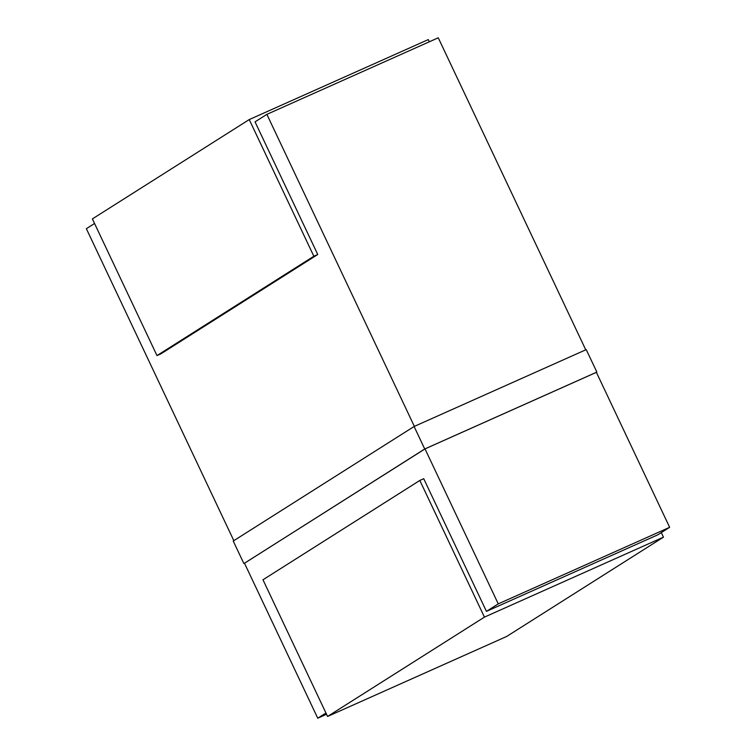 <?xml version="1.0" encoding="UTF-8"?>
<svg xmlns="http://www.w3.org/2000/svg" width="756" height="756" viewBox="0 0 756 756"><rect width="100%" height="100%" fill="white"/><g stroke="black" fill="none" stroke-linecap="round" stroke-linejoin="round"><path stroke-width="1.13" d="M414.364 426.384L266.868 114.354L438.253 37.8L585.749 349.83M425.004 448.894L596.389 372.339L669.646 527.319L498.261 603.874L425.004 448.894L244.49 563.22L317.747 718.2L326.545 714.269M266.868 114.354L255.037 121.848L317.747 254.507L160.886 353.846L156.993 355.585L92.383 218.909L249.244 119.571L313.844 256.246L156.993 355.585M94.547 223.483L86.354 228.681L233.831 540.663M669.646 527.319L657.824 534.813L486.439 611.368L498.261 603.874M317.747 718.2L325.94 713.012M596.408 372.387L596.862 372.094L586.231 349.612L414.099 426.497L424.73 448.988L244.5 563.239M596.862 372.094L424.73 448.988M414.099 426.497L233.235 541.041L243.867 563.532M429.313 41.797L428.274 39.605L249.244 119.571M313.844 256.246L317.747 254.507M419.826 480.447L484.435 617.123L327.575 716.461L262.975 579.786L419.826 480.447L423.729 478.709L486.439 611.368M484.435 617.123L663.466 537.157L506.605 636.495L327.575 716.461M663.466 537.157L661.311 532.602"/></g></svg>
